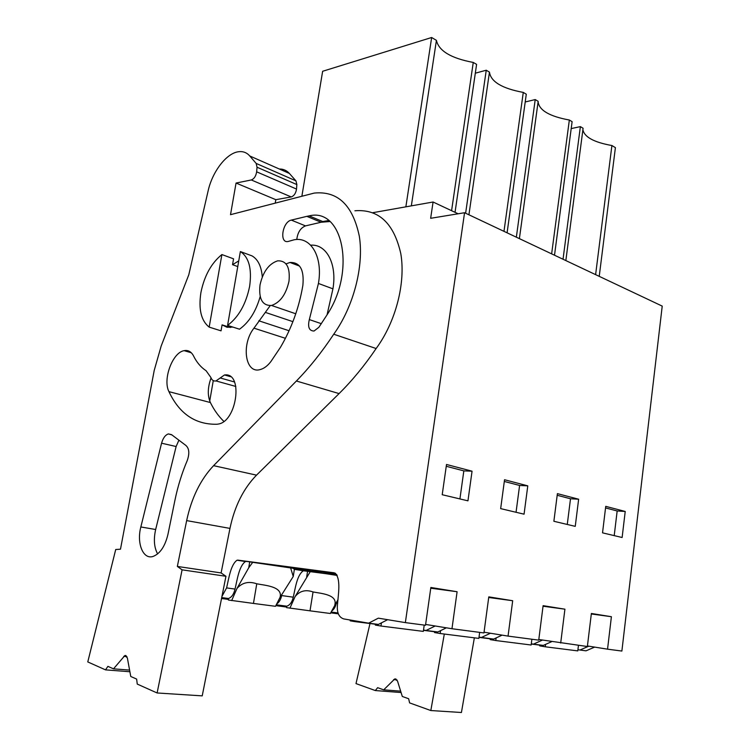 <?xml version="1.0" encoding="UTF-8"?>
<svg xmlns="http://www.w3.org/2000/svg" width="750" height="750" viewBox="0 0 750 750"><rect width="100%" height="100%" fill="white"/><g stroke="black" fill="none" stroke-linecap="round" stroke-linejoin="round"><path stroke-width="1.12" d="M571.209 128.578L580.369 126.628L583.088 128.259L565.847 260.569M599.231 276.347L615.403 147.628L611.906 145.528C594.066 142.359 584.391 137.1 582.891 129.741M614.212 535.622L617.166 510.966L605.55 507.928M594.628 647.109L586.013 650.841L577.922 649.734M588.806 646.172L579.881 650.062M542.428 640.078L533.419 644.147L543.3 645.403L551.812 641.587M538.8 639.487L587.362 646.519L591.375 613.472L611.4 616.716L591.319 613.969M560.7 643.022L564.919 609.188L543.113 605.662L538.725 640.134L508.05 636.103L512.691 600.731L488.794 596.859L483.947 632.934L451.969 628.734L457.097 591.731L430.856 587.484L425.503 625.256L405.356 622.612L464.559 212.728L662.222 306.103L621.881 651.056L607.547 649.172L611.4 616.716M607.547 649.172L587.438 645.956M625.219 511.462L605.737 506.344L602.531 532.847L622.125 537.506L625.219 511.462L617.166 510.966M563.034 259.247L580.369 126.628M595.613 274.631L611.906 145.528M337.031 575.138L303.366 570.769C296.953 574.959 295.341 588.337 293.259 597.178L281.653 595.566L281.925 594.188M336.6 574.387L312.403 570.206L335.541 573.3M321.15 572.447L237.984 560.147L334.275 572.822C341.531 577.163 338.166 595.069 337.378 605.616C336.928 612.984 339.075 617.419 343.8 618.928L368.634 623.166L378.337 618.159L405.356 622.612M321.122 572.653L294.422 569.091M533.419 644.147L531.291 643.791M527.784 485.85L504.544 479.738L500.662 508.622L524.062 514.181L527.784 485.85L519.6 485.456L504.309 481.462M557.4 493.631L553.875 521.278L575.25 526.359L578.634 499.219L557.4 493.631M442.209 494.719L446.512 464.475L472.059 471.188L467.953 500.841L442.209 494.719M464.559 212.728L430.65 218.297L433.078 202.012L372.825 212.691M458.156 213.778L433.078 202.012M328.697 220.509L322.762 221.559M213.272 380.597L209.728 401.006M301.903 196.069L322.641 71.278L431.653 37.5L436.425 40.359C438.806 50.934 451.088 58.294 473.259 62.437L476.597 64.378L455.044 212.316M451.584 210.694L473.259 62.437M411.337 205.866L436.425 40.359M405.863 206.831L431.653 37.5M237.984 560.147L237.056 560.222C230.681 564.591 228.787 578.691 226.594 587.906L221.953 596.4M291 567.619L290.859 568.481M293.756 568.041L293.634 568.847M246.375 561.487L245.447 561.553C239.044 565.95 237.216 579.9 235.031 589.078C233.85 594.159 231.675 597.3 228.506 598.5L221.644 597.975M459.919 498.928L463.837 470.878L446.25 466.275M430.753 588.206L457.097 591.731M472.059 471.188L463.837 470.878M425.616 624.422L451.969 628.734M387.628 619.688L378.412 624.412L368.634 623.166M423.516 630.047L426.056 630.478L435.178 625.988M276.675 603.994C279.141 602.344 280.8 599.531 281.653 595.566M446.381 627.816L437.85 631.978L426.056 630.478M276.094 605.147L286.809 606.197C289.997 605.062 292.153 602.053 293.259 597.178M502.116 635.138L493.659 639.084L479.016 637.125M564.919 609.188L543.047 606.216M508.05 636.103L484.041 632.203M490.425 633.244L481.341 637.509M331.566 611.147C333.947 609.516 335.512 606.863 336.281 603.159L336.488 602.109M578.634 499.219L570.506 498.769L557.184 495.281M567.272 524.456L570.506 498.769M516.347 237.188L535.219 99.572L525.206 101.972M519.394 238.631L538.172 101.334L535.219 99.572M551.644 253.856L569.344 120.019C549.487 116.391 539.081 110.297 538.116 101.747M554.513 255.216L572.109 121.688L569.344 120.019M512.691 600.731L488.709 597.497M516.047 512.278L519.6 485.456M465.619 213.225L486.244 70.219L475.312 73.191M468.928 214.791L489.45 72.141L486.244 70.219M503.981 231.347L523.275 92.409C502.087 88.481 490.819 81.722 489.45 72.141M507.094 232.819L526.284 94.219L523.275 92.409M288.984 281.25C286.012 294.441 280.191 302.522 271.519 305.466C262.406 305.803 258.572 298.969 260.016 284.962C262.997 271.772 268.875 263.738 277.641 260.841C286.528 260.512 290.316 267.309 288.984 281.25M232.884 327.084L227.016 327.272L222.084 324.872L230.363 327.497M221.897 254.559L209.175 327.122C201.131 320.738 198.384 309.216 200.916 292.547C204.319 275.812 211.312 263.147 221.897 254.559L233.559 258.825L232.537 264.694L237.759 266.578M209.175 327.122L221.044 330.844L222.084 324.872M262.284 276.947C261.422 266.409 258.019 259.406 252.084 255.919L240.366 251.559L227.587 325.397L239.522 329.203C249.028 322.35 255.919 311.466 260.194 296.531M240.366 251.559C248.953 257.222 252.047 268.8 249.637 286.294C246.037 304.003 238.688 317.034 227.587 325.397M474.356 637.837L461.428 712.5L430.828 710.541L444.309 634.041M400.659 691.153L383.691 689.841L394.781 678.919L397.491 680.944L402.309 696.478L408.647 698.738L409.594 702.891L430.828 710.541M383.691 689.841L377.625 687.675L375.328 690.553L401.081 692.531M369.994 623.531L355.997 683.597L375.328 690.553M213.591 465.666C200.494 479.559 191.522 497.869 186.656 520.603L177.347 566.428L182.091 569.831L157.116 692.972L137.25 684.075L136.65 679.087L130.762 676.481L127.35 657.872L124.922 655.5L113.503 668.841L107.906 666.366L105.506 669.862L87.778 661.931L115.716 549.516L120.488 549.188L154.219 370.406L161.203 345.947L188.794 274.781L208.088 191.034C212.334 171.591 226.575 153.009 238.669 151.716C243.094 151.172 246.797 152.587 249.769 155.972L256.181 163.434L257.034 167.222L256.641 171.825C255.928 176.147 254.147 178.866 251.306 179.963L236.053 183.047L230.512 214.678L314.222 193.078C337.772 190.734 352.809 205.144 359.344 236.325C364.05 266.334 353.541 306.675 333.731 334.228C321.975 351.984 309.525 367.575 296.391 381.009L213.591 465.666L256.528 475.144L339.084 393.581C352.162 380.663 364.509 365.644 376.134 348.525C395.738 321.975 405.844 282.9 400.791 253.612C393.891 223.162 378.6 208.884 354.9 210.778M232.537 264.694L238.753 260.887M216 380.934L224.484 374.962L225.609 374.859C243.169 373.95 236.775 420.816 218.719 423.984L216.928 424.256C195.375 424.688 179.381 413.812 168.938 391.641C162.553 379.434 172.556 352.369 184.125 350.663C187.997 349.931 191.053 351.544 193.303 355.5C196.575 362.213 200.841 367.284 206.091 370.725L210.816 377.381C211.875 380.184 213.6 381.366 216 380.934L235.819 386.456M286.003 263.878L289.978 262.472C300.009 262.144 304.312 269.775 302.869 285.375C299.091 307.603 291.628 328.238 280.491 347.269L270.834 361.641C267.422 366.038 263.794 368.7 259.931 369.637C245.091 373.884 241.125 344.203 253.959 328.163L285.431 338.316M270.188 305.653L253.959 328.163M167.953 534.366L174.984 500.025C177.834 486.234 181.922 473.062 187.266 460.5C189.741 453.3 189.216 448.228 185.672 445.284L171.891 434.906L168.403 433.912C165.3 434.972 163.022 438.075 161.569 443.203L140.841 526.969C136.472 543.263 143.1 559.856 153.084 556.434C160.116 553.678 165.075 546.319 167.953 534.366M306.853 216.347L291.328 220.106C282.441 221.756 279.075 243.516 288.075 241.5L293.972 239.822C310.847 236.222 323.1 256.772 318.431 283.463L309.328 319.584C307.566 327.075 309.141 330.891 314.034 331.031L318.863 327.309L327.131 314.709C356.166 270.806 342.816 207.384 309.15 215.887L306.853 216.347L321.047 222.253L305.494 225.891C300.572 227.888 297.666 232.434 296.775 239.522M186.656 520.603L229.969 528.403C234.6 506.306 243.459 488.55 256.528 475.144M177.347 566.428L221.109 572.934L225.947 576.281L202.219 695.869L157.116 692.972M229.969 528.403L221.109 572.934M182.091 569.831L225.947 576.281M113.503 668.841L129.591 670.097M105.506 669.862L129.891 671.737M279.337 169.012C283.294 168.938 286.641 170.419 289.387 173.447L295.95 180.862L296.859 184.575L296.522 189.066C295.847 193.284 294.084 195.909 291.216 196.931L275.822 199.688L275.259 203.016M236.053 183.047L275.822 199.688M333.731 334.228L376.134 348.525M223.866 421.397C218.55 416.269 214.059 409.988 210.384 402.544C207.413 395.616 207.628 387.431 211.05 377.991M178.631 440.794L176.128 446.522L155.662 529.5C153.459 539.344 154.116 547.472 157.622 553.913M310.697 245.184C326.447 243.853 337.219 263.859 332.934 288.834L327.037 314.859M329.953 221.522L321.047 222.253M545.559 644.391L545.259 646.791L539.728 645.881L539.428 644.906M531.262 644.034L539.484 645.084M578.456 645.356L577.781 650.897L545.259 646.791M338.334 613.837L330.684 612.834M496.134 637.931L495.788 640.538L490.209 639.619L489.919 638.606M478.988 637.388L489.975 638.784M531.881 639.234L531.141 645.009L495.788 640.538M310.312 571.575L295.134 596.531C299.784 590.887 305.747 589.359 313.05 591.947L310.003 610.828L330.347 613.491L338.044 599.55M313.059 591.947C320.072 593.409 337.856 594.291 334.809 604.903M310.003 610.828L286.603 607.631L286.341 606.131M286.5 607.031L275.841 605.634M307.594 571.153L306.703 576.769M289.894 608.194L295.134 596.531M440.578 630.647L440.175 633.516L434.578 632.578L434.297 631.528M423.478 630.328L434.353 631.716M479.662 632.372L478.847 638.4L440.175 633.516M294.431 569.044L293.241 576.497L290.522 567.553M252.656 562.388L248.737 567.769L237.009 588.413C242.166 582.581 248.756 581.044 256.762 583.791C264.459 585.375 283.106 586.312 280.059 597.366L293.241 576.497M280.059 597.366L275.494 606.309L253.453 603.431L256.762 583.791M253.453 603.431L228.431 600.019L228.197 598.462M228.338 599.391L221.541 598.5M249.703 561.928L248.737 567.769M231.656 600.581L237.009 588.413M381.431 622.866L380.963 626.034L375.356 625.087L375.094 623.991M350.053 619.997L350.203 620.831L354.609 621.572L355.031 620.85M354.609 621.572L375.141 624.188M424.219 625.087L423.328 631.388L380.963 626.034M304.303 570.712L294.422 569.138M313.997 571.2L313.912 571.763M235.031 589.078L226.594 587.906M337.641 603.347L336.281 603.159M330.928 612.366L338.137 613.312M393.637 679.612L397.003 679.903M296.391 381.009L339.084 393.581M123.769 656.353L126.956 656.634M249.769 155.972L289.387 173.447M256.181 163.434L295.95 180.862M257.034 167.222L296.859 184.575M256.641 171.825L296.522 189.066M251.306 179.963L291.216 196.931M225.609 374.859L229.519 375.966M220.219 377.963L234.459 381.966M168.938 391.641L210.384 402.544M265.641 312.488L292.903 321.656M258.816 320.784L289.078 330.741M161.569 443.203L176.128 446.522M140.841 526.969L155.662 529.5M291.328 220.106L305.494 225.891M318.431 283.463L332.934 288.834M309.328 319.584L321.328 323.681M337.181 575.447L319.266 572.653M290.634 567.919L261.206 563.381M237.056 560.222L245.447 561.553M228.506 598.5L221.719 597.6M294.384 569.344L303.366 570.769M286.809 606.197L276.262 604.8M338.006 612.956L331.097 612.038M271.519 305.466L295.763 313.772M394.781 678.919L395.991 679.031M124.922 655.5L126.066 655.594M224.484 374.962L230.616 376.706M184.125 350.663L191.287 352.762M289.978 262.472L299.587 266.1M171.638 434.672L168.403 433.912M323.344 221.803L309.15 215.887"/></g></svg>
